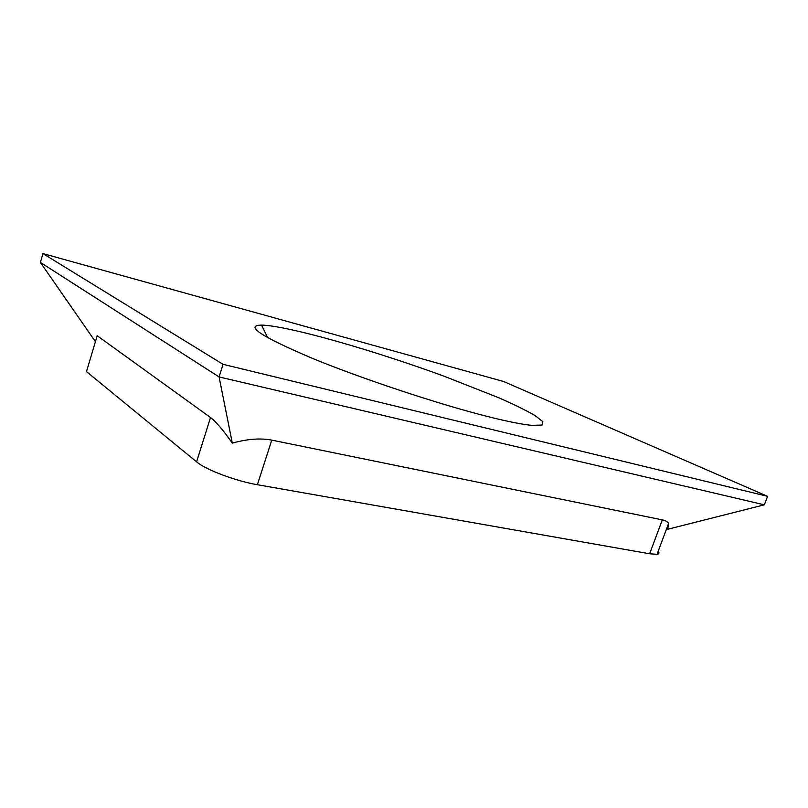 <?xml version="1.0" encoding="UTF-8"?>
<svg xmlns="http://www.w3.org/2000/svg" width="808" height="808" viewBox="0 0 808 808"><rect width="100%" height="100%" fill="white"/><g stroke="black" fill="none" stroke-linecap="round" stroke-linejoin="round"><path stroke-width="1.21" d="M95.081 341.198L40.4 262.428L219.089 376.942L223.048 364.327L767.6 496.334L503.536 381.477L42.945 253.601L223.048 364.327M658.156 551.319C659.55 552.975 659.177 553.975 657.035 554.308L649.642 553.773L257.378 484.709C235.694 481.053 205.767 469.751 196.576 461.833L86.486 371.63L97.182 335.734L210.514 417.514C215.837 421.493 223.109 430.038 232.32 443.137L219.089 376.942L764.328 504.828L767.6 496.334M40.4 262.428L42.945 253.601M232.32 443.137C247.208 438.966 260.358 437.956 271.771 440.118L662.318 519.877C665.6 520.564 667.691 521.766 668.57 523.503L667.751 529.25L764.328 504.828M667.751 529.25L668.327 524.17M489.274 416.938C508.232 421.655 522.352 424.452 531.644 425.341L541.946 425.079L542.825 421.665L535.098 415.585C526.139 410.424 514.039 404.485 498.788 397.768L443.976 376.164C373.296 350.258 287.981 325.735 261.58 325.099C244.349 325.483 261.085 336.481 311.787 358.106C362.348 378.962 440.097 404.697 489.274 416.938M196.576 461.833L210.514 417.514M257.378 484.709L271.771 440.118M649.642 553.773L662.318 519.877M657.035 554.308L668.57 523.503M267.701 337.754L261.58 325.099"/></g></svg>
